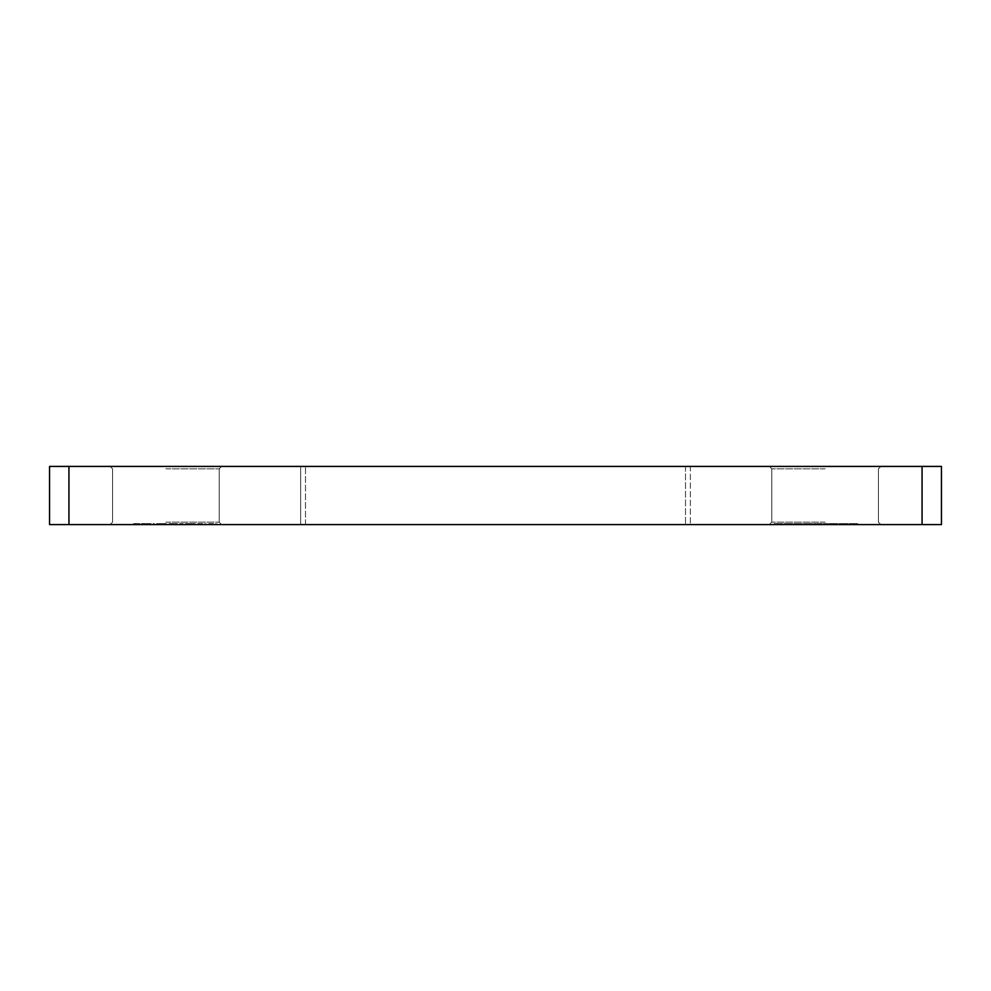<?xml version="1.0" encoding="UTF-8"?>
<svg xmlns="http://www.w3.org/2000/svg" width="991" height="991" viewBox="0 0 991 991"><rect width="100%" height="100%" fill="white"/><g stroke="black" fill="none" stroke-linecap="round" stroke-linejoin="round"><path stroke-width="0.74" stroke-dasharray="4.96 3.72" d="M839.092 524.586L847.8 524.586L839.092 524.586L839.092 523.62L846.091 523.62L846.091 524.586M823.31 524.586L828.241 524.586L823.31 524.586L823.31 523.62L823.31 524.586M803.577 523.62L807.863 523.62L807.863 524.586L803.577 524.586L812.286 524.586L807.863 524.586L807.863 523.62L803.577 523.62L803.577 524.586M783.844 524.586L792.552 524.586L783.844 524.586L783.844 523.62L790.843 523.62L790.843 524.586M208.717 524.586L216.942 524.586L208.717 524.586L208.717 523.62L208.717 524.586M185.367 523.62L194.087 523.62L194.087 524.586L195.239 524.586L185.367 524.586L194.087 524.586L186.519 524.586L194.087 524.586L194.087 523.62L195.239 523.62L195.239 524.586L195.239 523.62L194.087 523.62L194.087 524.586L194.087 523.62L190.26 523.62L190.26 524.586L190.297 523.62L185.367 523.62L185.367 524.586M161.483 523.62L156.603 523.62L165.311 523.62L165.311 524.586L166.463 524.586L156.603 524.586L165.311 524.586L161.533 524.586L165.311 524.586L165.311 523.62L166.463 523.62L166.463 524.586L166.463 523.62L165.311 523.62L165.311 524.586L165.311 523.62L161.483 523.62L161.483 524.586M146.036 524.586L151.004 524.586L142.617 524.586L146.036 524.586L146.036 523.62L149.492 523.62L149.492 524.586M922.064 524.586L941.45 524.586L941.45 466.414L922.064 466.414L922.064 524.586L68.936 524.586L68.936 466.414L49.55 466.414L49.55 524.586L68.936 524.586M165.881 524.586L221.625 524.586L165.881 524.586M825.119 524.586L880.863 524.586L825.119 524.586M300.645 524.586L690.355 524.586L300.645 524.586L300.645 466.414L685.512 466.414L300.645 466.414L300.645 524.586M133.574 524.586L139.83 524.586L133.574 524.586L133.574 523.62L133.574 524.586M153.147 524.586L154.299 524.586L153.147 524.586L153.147 523.62L153.147 524.586M169.089 524.586L183.075 524.586L169.089 524.586L169.089 523.62L169.089 524.586M197.866 524.586L206.091 524.586L197.866 524.586L197.866 523.62L197.866 524.586M776.771 524.586L782.531 524.586L774.144 524.586L781.379 524.586L775.457 524.586L776.771 524.586L776.771 523.62L782.035 523.62L782.035 524.586L782.035 523.62L777.675 523.62L777.675 524.586M798.325 524.586L793.704 524.586L801.112 524.586L798.325 524.586L798.325 523.62L795.352 523.62L795.352 524.586M821.502 524.586L813.438 524.586L821.502 524.586L821.502 523.62L819.668 523.62L819.668 524.586M833.84 524.586L829.219 524.586L836.627 524.586L833.84 524.586L833.84 523.62L830.867 523.62L830.867 524.586M848.953 523.62L853.239 523.62L853.239 524.586L848.953 524.586L857.673 524.586L850.105 524.586L856.521 524.586L853.276 524.586L853.239 523.62L848.953 523.62L848.953 524.586M922.064 466.414L68.936 466.414M690.355 466.414L685.512 466.414L690.355 466.414L690.355 524.586L690.355 466.414M825.119 466.414L769.375 466.414L825.119 466.414M165.881 466.414L110.137 466.414L165.881 466.414M165.881 468.842L219.209 468.842L165.881 468.842M165.881 522.158L219.209 522.158L165.881 522.158M825.119 468.842L771.791 468.842L825.119 468.842M825.119 522.158L771.791 522.158L825.119 522.158M133.574 523.62L139.83 523.62L139.83 524.586L139.83 523.62L134.726 523.62L134.726 524.586L134.726 523.62L139.83 523.62L139.83 524.586L139.83 523.62L134.726 523.62L134.726 524.586L134.726 523.62L133.574 523.62M149.492 523.62L150.508 523.62L150.508 524.586M150.508 523.62L146.185 523.62L146.185 524.586M146.185 523.62L141.465 523.62L141.465 524.586M141.465 523.62L142.543 523.62L142.543 524.586M142.543 523.62L146.21 523.62L146.21 524.586M146.21 523.62L149.988 523.62L149.988 524.586M149.988 523.62L151.004 523.62L151.004 524.586M151.004 523.62L142.617 523.62L142.617 524.586M142.617 523.62L146.036 523.62M142.741 523.62L149.852 523.62L142.741 523.62L142.741 524.586L149.852 524.586L142.741 524.586M149.852 523.62L149.852 524.586M143.856 523.62L143.856 524.586M146.272 523.62L146.272 524.586M153.147 523.62L154.299 523.62L154.299 524.586L154.299 523.62L153.147 523.62M156.603 523.62L156.603 524.586M161.521 523.62L161.521 524.586L157.742 524.586L165.311 523.62L157.742 523.62L161.521 523.62L161.521 524.586M165.311 523.62L165.311 524.586M157.742 523.62L157.742 524.586M171.542 523.62L183.075 523.62L169.089 523.62L170.241 523.62L170.241 524.586L170.241 523.62L171.542 523.62L171.542 524.586M173.475 523.62L173.475 524.586M176.46 523.62L176.46 524.586M179.891 523.62L179.891 524.586M183.075 523.62L183.075 524.586M181.923 523.62L181.923 524.586L181.923 523.62M179.693 523.62L179.693 524.586M176.658 523.62L176.658 524.586M175.506 523.62L175.506 524.586L175.506 523.62M173.276 523.62L173.276 524.586M170.241 523.62L170.241 524.586M190.297 523.62L194.087 523.62L186.519 523.62L190.297 523.62L190.297 524.586M194.087 523.62L194.087 524.586M190.309 523.62L190.309 524.586M186.519 523.62L186.519 524.586M202.585 523.62L197.866 523.62L199.018 523.62L199.018 524.586L199.018 523.62L202.585 523.62L202.585 524.586M206.091 523.62L206.091 524.586M204.939 523.62L204.939 524.586L204.939 523.62M204.803 523.62L204.803 524.586M202.387 523.62L202.387 524.586M199.191 523.62L199.191 524.586M199.018 523.62L199.018 524.586M213.437 523.62L208.717 523.62L209.869 523.62L209.869 524.586L209.869 523.62L213.437 523.62L213.437 524.586M216.942 523.62L216.942 524.586M215.79 523.62L215.79 524.586L215.79 523.62M215.654 523.62L215.654 524.586M213.238 523.62L213.238 524.586M210.042 523.62L210.042 524.586M209.869 523.62L209.869 524.586M777.675 523.62L776.981 524.586M776.981 523.62L778.492 523.62L778.492 524.586M778.492 523.62L782.531 523.62L782.531 524.586M782.531 523.62L778.059 523.62L778.059 524.586M778.059 523.62L774.144 523.62L774.144 524.586M774.144 523.62L775.296 523.62L775.296 524.586M775.296 523.62L778.121 523.62L778.121 524.586M778.121 523.62L781.379 523.62L781.379 524.586M781.379 523.62L778.282 523.62L778.282 524.586M778.282 523.62L775.457 523.62L775.457 524.586M775.457 523.62L776.771 523.62M790.843 523.62L791.078 524.586L791.078 523.62L792.552 523.62L792.552 524.586L792.552 523.62L791.078 523.62L791.078 524.586L791.078 523.62L789.926 523.62L789.926 524.586L786.098 524.586L789.926 524.586L789.926 523.62L783.844 523.62M786.098 523.62L789.926 523.62L786.098 523.62L786.098 524.586M789.926 523.62L789.926 524.586L789.926 523.62M795.352 523.62L794.2 523.62L794.2 524.586M794.2 523.62L798.387 523.62L798.387 524.586M798.387 523.62L802.264 523.62L802.264 524.586M802.264 523.62L796.454 523.62L796.454 524.586M796.454 523.62L802.425 523.62L802.425 524.586L802.425 523.62L793.704 523.62L793.704 524.586M793.704 523.62L798.684 523.62L798.684 524.586M798.684 523.62L801.112 523.62L801.112 524.586M801.112 523.62L798.325 523.62M812.286 523.62L807.863 523.62L812.286 523.62L812.286 524.586M811.133 523.62L807.9 523.62L811.133 523.62L811.133 524.586L804.729 524.586L811.133 524.586M804.729 523.62L807.9 523.62L804.729 523.62L804.729 524.586M807.9 523.62L807.9 524.586L807.9 523.62M810.65 523.62L810.65 524.586M819.668 523.62L822.158 523.62L822.158 524.586M822.158 523.62L821.18 523.62L821.18 524.586M821.18 523.62L817.773 523.62L817.773 524.586L821.006 524.586L814.59 524.586L817.786 524.586L817.786 523.62L813.438 523.62L813.438 524.586M813.438 523.62L815.965 523.62L815.965 524.586M815.965 523.62L814.094 523.62L814.094 524.586M814.094 523.62L817.86 523.62L817.86 524.586L817.86 523.62L821.502 523.62M817.786 523.62L821.006 523.62L814.59 523.62L820.35 523.62L817.786 523.62L817.786 524.586M820.35 523.62L820.35 524.586M817.835 523.62L817.835 524.586M815.246 523.62L815.246 524.586M821.006 523.62L821.006 524.586M814.59 523.62L814.59 524.586M823.31 523.62L828.241 523.62L828.241 524.586L828.241 523.62L823.31 523.62M830.867 523.62L829.715 523.62L829.715 524.586M829.715 523.62L833.902 523.62L833.902 524.586M833.902 523.62L837.779 523.62L837.779 524.586M837.779 523.62L831.969 523.62L831.969 524.586M831.969 523.62L837.94 523.62L837.94 524.586L837.94 523.62L829.219 523.62L829.219 524.586M829.219 523.62L834.199 523.62L834.199 524.586M834.199 523.62L836.627 523.62L836.627 524.586M836.627 523.62L833.84 523.62M846.091 523.62L846.326 524.586L846.326 523.62L847.8 523.62L847.8 524.586L847.8 523.62L846.326 523.62L846.326 524.586L846.326 523.62L845.174 523.62L845.174 524.586L841.347 524.586L845.174 524.586L845.174 523.62L839.092 523.62M841.347 523.62L845.174 523.62L841.347 523.62L841.347 524.586M845.174 523.62L845.174 524.586L845.174 523.62M857.673 523.62L853.239 523.62L857.673 523.62L857.673 524.586M856.521 523.62L853.276 523.62L856.521 523.62L856.521 524.586M850.105 523.62L853.276 523.62L850.105 523.62L850.105 524.586M853.276 523.62L853.276 524.586L853.276 523.62M856.038 523.62L856.038 524.586M305.488 524.586L305.488 466.414L305.488 524.586M685.512 466.414L685.512 524.586L685.512 466.414M799.663 523.62L799.663 524.586M835.178 523.62L835.178 524.586M219.209 522.158L219.209 468.842L221.625 466.414L219.209 468.842L219.209 522.158L221.625 524.586L219.209 522.158M112.565 522.158L112.565 468.842L110.137 466.414L112.565 468.842L112.565 522.158L110.137 524.586L112.565 522.158M878.435 522.158L878.435 468.842L880.863 466.414L878.435 468.842L878.435 522.158L880.863 524.586L878.435 522.158M771.791 522.158L771.791 468.842L769.375 466.414L771.791 468.842L771.791 522.158L769.375 524.586L771.791 522.158"/><path stroke-width="1.49" d="M941.45 524.586L922.064 524.586L922.064 466.414L941.45 466.414L941.45 524.586M68.936 524.586L49.55 524.586L49.55 466.414L68.936 466.414L68.936 524.586L922.064 524.586M68.936 466.414L922.064 466.414"/></g></svg>
